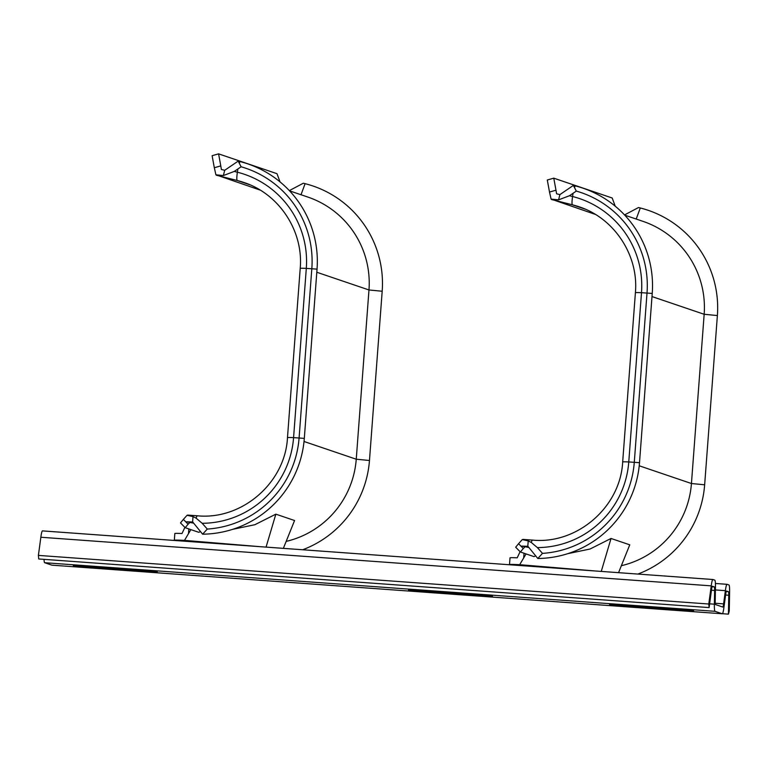 <?xml version="1.0" encoding="UTF-8"?>
<svg xmlns="http://www.w3.org/2000/svg" width="768" height="768" viewBox="0 0 768 768"><rect width="100%" height="100%" fill="white"/><g stroke="black" fill="none" stroke-linecap="round" stroke-linejoin="round"><path stroke-width="1.15" d="M728.448 591.696A6.758 0.682 -85.9 0 1 728.765 595.258L728.438 614.141L729.264 610.973L729.6 592.09A13.507 1.363 94.1 0 0 728.947 584.966L727.046 584.314A13.507 1.363 94.1 0 0 727.018 584.314A13.507 1.363 94.1 0 0 725.386 590.659L723.6 603.869A6.758 0.682 -85.9 0 1 722.794 607.046A6.758 0.682 -85.9 0 1 722.774 607.037L715.536 604.579A6.758 0.682 -85.9 0 1 715.21 601.018L715.45 587.29A13.507 1.363 94.1 0 0 714.797 580.157L712.896 579.514A13.507 1.363 94.1 0 0 712.867 579.504A13.507 1.363 94.1 0 0 711.235 585.859L708.787 604.013L709.114 607.584L711.562 589.421A6.758 0.682 -85.9 0 1 712.378 586.243A6.758 0.682 -85.9 0 1 712.397 586.243L714.288 586.896A6.758 0.682 -85.9 0 1 714.614 590.458L714.374 604.186A13.507 1.363 94.1 0 0 715.027 611.318L722.266 613.776A13.507 1.363 94.1 0 0 722.304 613.776A13.507 1.363 94.1 0 0 723.926 607.43L725.712 594.221A6.758 0.682 -85.9 0 1 726.528 591.053L728.448 591.696L726.23 591.533M722.458 613.709L728.438 614.141M722.304 613.776L51.917 565.162A13.507 1.363 -85.9 0 1 51.917 565.162A13.507 1.363 -85.9 0 1 51.878 565.162L44.64 562.704A13.507 1.363 -85.9 0 1 44.026 559.354M136.925 569.866L90 566.467A18.576 0.49 4.3 0 0 73.306 565.699A18.576 0.49 4.3 0 0 93.677 567.715L140.602 571.114A18.576 0.49 4.3 0 0 157.286 571.882A18.576 0.49 4.3 0 0 136.925 569.866M629.981 606.605A18.576 0.49 4.3 0 1 609.619 604.589A18.576 0.49 4.3 0 1 626.304 605.357L673.238 608.765A18.576 0.49 4.3 0 1 693.6 610.781A18.576 0.49 4.3 0 1 676.906 610.003L629.981 606.605L630.058 605.626M472.118 594.173L425.194 590.774A18.576 0.49 4.3 0 0 408.499 590.006A18.576 0.49 4.3 0 0 428.861 592.022L475.795 595.421A18.576 0.49 4.3 0 0 492.48 596.189A18.576 0.49 4.3 0 0 472.118 594.173M709.114 607.584L38.726 558.97L38.4 555.398L40.848 537.245A13.507 1.363 -85.9 0 1 42.48 530.89A13.507 1.363 -85.9 0 1 42.518 530.899L712.829 579.504L42.48 530.89M38.4 555.398L708.787 604.013M232.579 529.354L254.832 524.726L275.846 514.157L294.566 520.522L283.363 548.362M286.166 541.402A91.21 90.71 -71.2 0 0 356.246 459.216L368.976 289.968A91.21 90.71 -71.2 0 0 307.786 197.04L289.546 190.848M224.707 170.294L223.373 175.546L234.269 171.427L241.123 166.781L238.176 161.107L224.707 170.294L221.395 169.498L220.79 165.898L214.32 167.741L212.112 155.702L218.582 153.859L220.79 165.898M280.032 181.891L276.998 173.693L218.582 153.859M214.32 167.741L215.904 174.806L223.373 175.546M238.176 161.107L239.942 161.549A103.315 102.758 108.8 0 1 317.04 269.126L304.31 438.374A103.315 102.758 108.8 0 1 202.627 534.192L192.739 522.01L186.586 521.779L193.622 523.171M200.342 531.514A16.886 1.574 135.4 0 1 198.691 532.272L185.203 527.693L180.48 522.902L183.37 519.408L188.093 524.198L190.368 522.067M188.093 524.198L185.203 527.693M183.37 519.408L187.056 515.299L193.037 516.586L196.109 518.16L202.186 523.296A92.362 91.862 -71.2 0 0 293.578 437.635A27.024 0.71 -175.7 0 0 287.482 437.626C285.254 482.765 241.978 520.214 197.414 515.798A27.024 2.726 94.1 0 0 196.109 518.16M192.595 522.01L193.037 516.586M187.824 515.107L187.056 515.299M215.904 174.806L260.141 190.09M184.896 527.376L182.016 533.51A33.782 0.883 -175.7 0 0 174.826 533.52L174.326 540.25A33.782 0.883 4.3 0 1 184.493 540.384L190.867 529.613M174.902 540.49L174.49 540.355A33.782 0.883 4.3 0 1 174.326 540.25M289.334 190.618L303.322 183.226L305.098 183.667A103.315 102.758 108.8 0 1 382.186 291.245L369.466 460.493A103.315 102.758 108.8 0 1 302.669 549.763M260.688 546.72L184.493 540.384M275.846 514.157L266.064 547.104M241.123 166.781A98.544 98.006 108.8 0 1 311.827 268.618L299.098 437.866A98.544 98.006 108.8 0 1 207.293 529.066L202.627 534.192M207.293 529.066L202.186 523.296M567.773 553.661L590.016 549.034L611.03 538.464L629.76 544.829L618.557 572.669M621.36 565.709A91.21 90.71 -71.2 0 0 691.44 483.523L704.16 314.275A91.21 90.71 -71.2 0 0 642.979 221.347L624.739 215.155M559.901 194.602L558.566 199.853L569.462 195.734L576.317 191.088L573.37 185.414L559.901 194.602L556.589 193.805L555.984 190.205L549.504 192.048L547.296 180.01L553.776 178.166L555.984 190.205M615.216 206.198L612.192 198L553.776 178.166M549.504 192.048L551.098 199.114L558.566 199.853M573.37 185.414L575.136 185.856A103.315 102.758 108.8 0 1 652.234 293.434L639.504 462.682A103.315 102.758 108.8 0 1 537.821 558.499L527.933 546.317L521.779 546.086L528.816 547.478M535.536 555.821A16.886 1.574 135.4 0 1 533.885 556.579L520.397 552L515.674 547.21L518.563 543.715L523.286 548.506L525.562 546.374M523.286 548.506L520.397 552M518.563 543.715L522.25 539.606L528.23 540.893L531.293 542.467L537.379 547.603A92.362 91.862 -71.2 0 0 628.771 461.942A27.024 0.71 -175.7 0 0 622.675 461.933C620.438 507.072 577.171 544.522 532.608 540.106A27.024 2.726 94.1 0 0 531.293 542.467M527.789 546.317L528.23 540.893M523.018 539.414L522.25 539.606M551.098 199.114L595.334 214.397M520.09 551.683L517.21 557.818A33.782 0.883 -175.7 0 0 510.019 557.827L509.51 564.557A33.782 0.883 4.3 0 1 519.677 564.691L526.061 553.92M510.086 564.797L509.683 564.662A33.782 0.883 4.3 0 1 509.51 564.557M624.528 214.925L638.515 207.533L640.291 207.974A103.315 102.758 108.8 0 1 717.379 315.552L704.65 484.8A103.315 102.758 108.8 0 1 637.862 574.07M595.882 571.027L519.677 564.691M611.03 538.464L601.258 571.411M576.317 191.088A98.544 98.006 108.8 0 1 647.021 292.925L634.291 462.173A98.544 98.006 108.8 0 1 542.486 553.373L537.821 558.499M542.486 553.373L537.379 547.603M725.606 595.027L728.765 595.258M726.979 584.314L715.411 583.469L727.018 584.314M715.402 589.939L725.386 590.659M723.6 603.869L715.238 603.264M722.266 613.776L51.878 565.162M44.64 562.704L715.027 611.318M714.374 604.186L709.613 603.84M711.456 590.227L714.614 590.458M714.288 586.896L712.08 586.733M40.848 537.245L711.235 585.859M93.677 567.715L93.744 566.736M140.669 570.154L140.602 571.114M676.982 609.043L676.906 610.003M428.861 592.022L428.938 591.043M475.862 594.461L475.795 595.421M369.466 460.493L356.246 459.216L304.032 441.485M382.186 291.245L368.976 289.968L316.8 272.256M197.491 515.808A27.024 2.726 94.1 0 0 197.414 515.798L187.699 515.088M304.31 438.374L293.578 437.635L306.307 268.387A92.362 91.862 -71.2 0 0 237.389 172.214A27.024 2.813 104.2 0 0 237.331 180.528A84.451 83.99 108.8 0 1 243.686 182.41C279.053 193.757 303.629 231.024 300.211 268.378A27.024 0.71 4.3 0 1 306.307 268.387L317.04 269.126M234.269 171.427L237.389 172.214L237.869 168.97M249.869 184.79L237.331 180.528L216.355 175.219M188.842 528.931L188.506 533.376M301.018 194.736L305.098 183.667M239.309 163.277L239.942 161.549M704.65 484.8L691.44 483.523L639.226 465.792M717.379 315.552L704.16 314.275L651.994 296.563M532.675 540.115A27.024 2.726 94.1 0 0 532.608 540.106L522.893 539.395M639.504 462.682L628.771 461.942L641.501 292.694A92.362 91.862 -71.2 0 0 572.582 196.522A27.024 2.813 104.2 0 0 572.515 204.835A84.451 83.99 108.8 0 1 578.88 206.717C614.246 218.064 638.822 255.331 635.405 292.685A27.024 0.71 4.3 0 1 641.501 292.694L652.234 293.434M569.462 195.734L572.582 196.522L573.053 193.277M585.062 209.098L572.515 204.835L551.549 199.526M524.035 553.238L523.699 557.683M636.211 219.043L640.291 207.974M574.502 187.584L575.136 185.856M186.643 521.789L190.31 522.058M300.211 268.378L287.482 437.626M521.837 546.096L525.504 546.365M635.405 292.685L622.675 461.933"/></g></svg>
